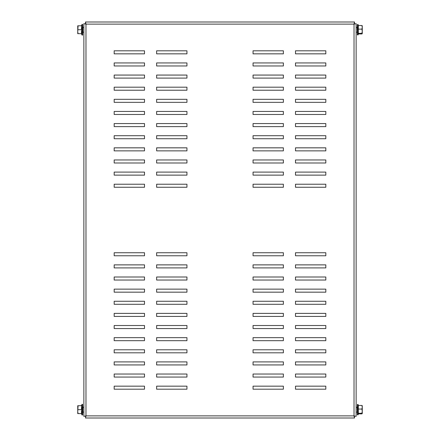 <?xml version="1.0" encoding="UTF-8"?>
<svg xmlns="http://www.w3.org/2000/svg" width="440" height="440" viewBox="0 0 440 440"><rect width="100%" height="100%" fill="white"/><g stroke="black" fill="none" stroke-linecap="round" stroke-linejoin="round"><path stroke-width="0.66" d="M283.371 267.911L253.049 267.911L253.049 264.875L283.371 264.875L283.371 267.911M283.371 292.166L253.049 292.166L253.049 289.135L283.371 289.135L283.371 292.166M283.371 316.421L253.049 316.421L253.049 313.39L283.371 313.39L283.371 316.421M283.371 340.681L253.049 340.681L253.049 337.651L283.371 337.651L283.371 340.681M283.371 364.936L253.049 364.936L253.049 361.906L283.371 361.906L283.371 364.936M325.82 255.778L295.499 255.778L295.499 252.747L325.82 252.747L325.82 255.778M325.82 280.038L295.499 280.038L295.499 277.002L325.82 277.002L325.82 280.038M325.82 304.293L295.499 304.293L295.499 301.263L325.82 301.263L325.82 304.293M325.82 328.554L295.499 328.554L295.499 325.518L325.82 325.518L325.82 328.554M325.82 352.809L295.499 352.809L295.499 349.778L325.82 349.778L325.82 352.809M325.82 377.064L295.499 377.064L295.499 374.033L325.82 374.033L325.82 377.064M325.82 389.197L295.499 389.197L295.499 386.161L325.82 386.161L325.82 389.197M253.049 184.222L253.049 187.253L283.371 187.253L283.371 184.222L253.049 184.222M253.049 172.09L253.049 175.126L283.371 175.126L283.371 172.09L253.049 172.09M253.049 159.962L253.049 162.998L283.371 162.998L283.371 159.962L253.049 159.962M253.049 147.835L253.049 150.865L283.371 150.865L283.371 147.835L253.049 147.835M253.049 135.707L253.049 138.738L283.371 138.738L283.371 135.707L253.049 135.707M253.049 123.58L253.049 126.61L283.371 126.61L283.371 123.58L253.049 123.58M253.049 111.447L253.049 114.483L283.371 114.483L283.371 111.447L253.049 111.447M253.049 99.319L253.049 102.35L283.371 102.35L283.371 99.319L253.049 99.319M253.049 87.192L253.049 90.222L283.371 90.222L283.371 87.192L253.049 87.192M253.049 75.064L253.049 78.095L283.371 78.095L283.371 75.064L253.049 75.064M253.049 62.937L253.049 65.967L283.371 65.967L283.371 62.937L253.049 62.937M295.499 184.222L295.499 187.253L325.82 187.253L325.82 184.222L295.499 184.222M295.499 172.09L295.499 175.126L325.82 175.126L325.82 172.09L295.499 172.09M295.499 159.962L295.499 162.998L325.82 162.998L325.82 159.962L295.499 159.962M295.499 147.835L295.499 150.865L325.82 150.865L325.82 147.835L295.499 147.835M295.499 135.707L295.499 138.738L325.82 138.738L325.82 135.707L295.499 135.707M295.499 123.58L295.499 126.61L325.82 126.61L325.82 123.58L295.499 123.58M295.499 111.447L295.499 114.483L325.82 114.483L325.82 111.447L295.499 111.447M295.499 99.319L295.499 102.35L325.82 102.35L325.82 99.319L295.499 99.319M295.499 87.192L295.499 90.222L325.82 90.222L325.82 87.192L295.499 87.192M295.499 75.064L295.499 78.095L325.82 78.095L325.82 75.064L295.499 75.064M295.499 62.937L295.499 65.967L325.82 65.967L325.82 62.937L295.499 62.937M253.049 50.804L253.049 53.84L283.371 53.84L283.371 50.804L253.049 50.804M295.499 50.804L295.499 53.84L325.82 53.84L325.82 50.804L295.499 50.804M156.629 172.09L186.951 172.09L186.951 175.126L156.629 175.126L156.629 172.09M156.629 147.835L186.951 147.835L186.951 150.865L156.629 150.865L156.629 147.835M156.629 123.58L186.951 123.58L186.951 126.61L156.629 126.61L156.629 123.58M156.629 99.319L186.951 99.319L186.951 102.35L156.629 102.35L156.629 99.319M156.629 75.064L186.951 75.064L186.951 78.095L156.629 78.095L156.629 75.064M114.18 184.222L144.502 184.222L144.502 187.253L114.18 187.253L114.18 184.222M114.18 159.962L144.502 159.962L144.502 162.998L114.18 162.998L114.18 159.962M114.18 135.707L144.502 135.707L144.502 138.738L114.18 138.738L114.18 135.707M114.18 111.447L144.502 111.447L144.502 114.483L114.18 114.483L114.18 111.447M114.18 87.192L144.502 87.192L144.502 90.222L114.18 90.222L114.18 87.192M114.18 62.937L144.502 62.937L144.502 65.967L114.18 65.967L114.18 62.937M114.18 50.804L144.502 50.804L144.502 53.84L114.18 53.84L114.18 50.804M144.502 377.064L144.502 374.033L114.18 374.033L114.18 377.064L144.502 377.064M186.951 377.064L186.951 374.033L156.629 374.033L156.629 377.064L186.951 377.064M186.951 389.197L186.951 386.161L156.629 386.161L156.629 389.197L186.951 389.197M144.502 389.197L144.502 386.161L114.18 386.161L114.18 389.197L144.502 389.197M186.951 364.936L186.951 361.906L156.629 361.906L156.629 364.936L186.951 364.936M186.951 352.809L186.951 349.778L156.629 349.778L156.629 352.809L186.951 352.809M186.951 340.681L186.951 337.651L156.629 337.651L156.629 340.681L186.951 340.681M186.951 328.554L186.951 325.518L156.629 325.518L156.629 328.554L186.951 328.554M186.951 316.421L186.951 313.39L156.629 313.39L156.629 316.421L186.951 316.421M186.951 304.293L186.951 301.263L156.629 301.263L156.629 304.293L186.951 304.293M186.951 292.166L186.951 289.135L156.629 289.135L156.629 292.166L186.951 292.166M186.951 280.038L186.951 277.002L156.629 277.002L156.629 280.038L186.951 280.038M186.951 267.911L186.951 264.875L156.629 264.875L156.629 267.911L186.951 267.911M186.951 255.778L186.951 252.747L156.629 252.747L156.629 255.778L186.951 255.778M144.502 364.936L144.502 361.906L114.18 361.906L114.18 364.936L144.502 364.936M144.502 352.809L144.502 349.778L114.18 349.778L114.18 352.809L144.502 352.809M144.502 340.681L144.502 337.651L114.18 337.651L114.18 340.681L144.502 340.681M144.502 328.554L144.502 325.518L114.18 325.518L114.18 328.554L144.502 328.554M144.502 316.421L144.502 313.39L114.18 313.39L114.18 316.421L144.502 316.421M144.502 304.293L144.502 301.263L114.18 301.263L114.18 304.293L144.502 304.293M144.502 292.166L144.502 289.135L114.18 289.135L114.18 292.166L144.502 292.166M144.502 280.038L144.502 277.002L114.18 277.002L114.18 280.038L144.502 280.038M144.502 267.911L144.502 264.875L114.18 264.875L114.18 267.911L144.502 267.911M144.502 255.778L144.502 252.747L114.18 252.747L114.18 255.778L144.502 255.778M156.629 50.804L186.951 50.804L186.951 53.84L156.629 53.84L156.629 50.804M114.18 75.064L144.502 75.064L144.502 78.095L114.18 78.095L114.18 75.064M114.18 99.319L144.502 99.319L144.502 102.35L114.18 102.35L114.18 99.319M114.18 123.58L144.502 123.58L144.502 126.61L114.18 126.61L114.18 123.58M114.18 147.835L144.502 147.835L144.502 150.865L114.18 150.865L114.18 147.835M114.18 172.09L144.502 172.09L144.502 175.126L114.18 175.126L114.18 172.09M156.629 62.937L186.951 62.937L186.951 65.967L156.629 65.967L156.629 62.937M156.629 87.192L186.951 87.192L186.951 90.222L156.629 90.222L156.629 87.192M156.629 111.447L186.951 111.447L186.951 114.483L156.629 114.483L156.629 111.447M156.629 135.707L186.951 135.707L186.951 138.738L156.629 138.738L156.629 135.707M156.629 159.962L186.951 159.962L186.951 162.998L156.629 162.998L156.629 159.962M156.629 184.222L186.951 184.222L186.951 187.253L156.629 187.253L156.629 184.222M283.371 389.197L253.049 389.197L253.049 386.161L283.371 386.161L283.371 389.197M325.82 364.936L295.499 364.936L295.499 361.906L325.82 361.906L325.82 364.936M325.82 340.681L295.499 340.681L295.499 337.651L325.82 337.651L325.82 340.681M325.82 316.421L295.499 316.421L295.499 313.39L325.82 313.39L325.82 316.421M325.82 292.166L295.499 292.166L295.499 289.135L325.82 289.135L325.82 292.166M325.82 267.911L295.499 267.911L295.499 264.875L325.82 264.875L325.82 267.911M283.371 377.064L253.049 377.064L253.049 374.033L283.371 374.033L283.371 377.064M283.371 352.809L253.049 352.809L253.049 349.778L283.371 349.778L283.371 352.809M283.371 328.554L253.049 328.554L253.049 325.518L283.371 325.518L283.371 328.554M283.371 304.293L253.049 304.293L253.049 301.263L283.371 301.263L283.371 304.293M283.371 280.038L253.049 280.038L253.049 277.002L283.371 277.002L283.371 280.038M283.371 255.778L253.049 255.778L253.049 252.747L283.371 252.747L283.371 255.778M354.502 23.953L354.502 22L354.024 24.123L85.976 24.123L83.859 23.639L85.976 24.123L85.498 22L354.502 22L85.498 22L85.498 23.953M85.498 23.216L85.976 24.123L85.976 415.877L85.498 418L354.502 418L85.498 418L85.976 415.877L83.859 416.361L85.976 415.877L354.024 415.877L354.502 418L354.502 416.048M354.502 23.216L354.024 24.123L354.024 415.877L356.142 416.361L354.024 415.877L354.502 416.785M354.024 24.123L356.142 23.639L354.024 24.123M356.142 416.361L356.142 23.639M356.142 30.943L356.142 33.677M356.142 409.662L356.142 412.39M83.859 23.639L83.859 416.361M83.859 27.005L83.859 29.733M83.859 30.943L83.859 33.677M85.498 416.048L85.498 416.785M357.357 414.452L357.357 411.493M357.357 404.531L357.357 414.793L357.979 414.931L357.979 404.393L357.357 404.531M362.269 405.752L361.917 405.455L362.269 407.259L362.247 405.686M362.269 411.169L362.269 407.259L361.917 409.063L362.269 411.169L361.917 413.27L362.269 413.567L362.269 411.169M358.314 413.87L358.314 409.063L361.917 409.063M358.314 413.27L361.917 413.27M358.479 413.87L361.917 413.87M358.314 409.063L358.314 405.455L361.917 405.455M83.859 407.236L82.643 407.094L82.643 404.872L82.643 414.452L82.858 407.22M83.859 412.088L82.858 412.099M82.643 414.793L82.643 404.531A0.33 0.33 0 0 0 82.022 404.393L82.022 414.931A0.33 0.33 0 0 0 82.643 414.793L82.643 414.452M81.466 412.566L81.4 411.631M78.084 405.719L77.732 405.719L77.732 411.631L78.084 405.719L81.686 405.719L81.686 413.606L78.084 413.606L77.732 411.631L77.732 413.606L78.084 413.606M81.477 408.678L81.4 407.693M81.686 409.662L78.084 409.662M82.643 404.531L82.643 404.872M82.643 412.231L82.643 407.088M83.859 27.308L82.643 27.165L82.643 24.943L82.643 34.524L82.858 27.291M83.859 32.159L82.858 32.17M82.643 34.864L82.643 24.602A0.33 0.33 0 0 0 82.022 24.464L82.022 35.002A0.33 0.33 0 0 0 82.643 34.864L82.643 34.524M81.466 32.637L81.4 31.702M78.084 25.79L77.732 25.79L77.732 31.702L78.084 25.79L81.686 25.79L81.686 33.677L78.084 33.677L77.732 31.702L77.732 33.677L78.084 33.677M81.477 28.749L81.4 27.759M81.686 29.733L78.084 29.733M82.643 24.602L82.643 24.943M82.643 32.302L82.643 27.159M357.357 24.602L357.357 34.864L357.979 35.002L357.979 24.464L357.357 24.602M362.269 25.823L361.917 25.526L362.269 27.329L362.247 25.757M362.269 31.235L362.269 27.329L361.917 29.134L362.269 31.235L361.917 33.341L362.269 33.638L362.269 31.235M358.314 33.941L358.314 29.134L361.917 29.134M358.314 33.341L361.917 33.341M358.479 33.941L361.917 33.941M358.314 29.134L358.314 25.526L361.917 25.526M357.357 31.559L357.357 24.943M356.142 407.236L357.143 407.22L357.357 412.231M356.142 27.308L357.143 27.291L357.357 32.302M358.479 405.455L357.979 404.393M358.584 413.639L357.979 414.931M356.142 412.088L357.143 412.099M81.4 413.606L82.022 414.931M81.4 405.719L82.022 404.393M81.4 33.677L82.022 35.002M81.4 25.79L82.022 24.464M358.479 25.526L357.979 24.464M358.584 33.71L357.979 35.002M356.142 32.159L357.143 32.17"/></g></svg>
